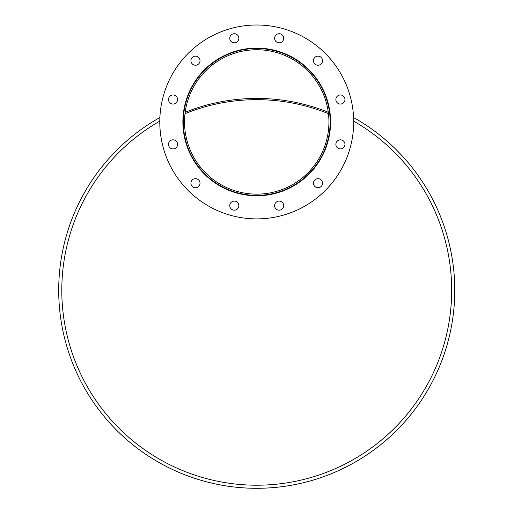<?xml version="1.0" encoding="UTF-8"?>
<svg xmlns="http://www.w3.org/2000/svg" width="514" height="514" viewBox="0 0 514 514"><rect width="100%" height="100%" fill="white"/><g stroke="black" fill="none" stroke-linecap="round" stroke-linejoin="round"><path stroke-width="0.77" d="M256.737 194.144A72.198 72.198 0 0 1 184.539 121.947A72.198 72.198 0 0 1 256.737 49.749A72.198 72.198 0 0 0 184.539 121.947A72.198 72.198 0 0 0 256.737 194.144M330.168 121.947A73.438 73.438 0 0 1 256.737 195.384A73.438 73.438 0 0 0 330.168 121.947A73.438 73.438 0 0 1 220.018 185.541A73.438 73.438 0 0 1 220.018 58.345A73.438 73.438 0 0 1 330.168 121.947A73.438 73.438 0 0 0 256.737 48.509A73.438 73.438 0 0 1 330.168 121.947M328.934 121.947A72.198 72.198 0 0 1 220.634 184.468A72.198 72.198 0 0 1 220.634 59.418A72.198 72.198 0 0 1 328.934 121.947M330.586 121.947A73.849 73.849 0 0 1 219.812 185.901A73.849 73.849 0 0 1 219.812 57.992A73.849 73.849 0 0 1 330.586 121.947M238.849 38.261A4.536 4.536 0 0 1 232.039 42.187A4.536 4.536 0 0 1 232.039 34.329A4.536 4.536 0 0 1 238.849 38.261M200.01 60.684A4.536 4.536 0 0 1 193.2 64.61A4.536 4.536 0 0 1 193.2 56.752A4.536 4.536 0 0 1 200.01 60.684M177.587 99.523A4.536 4.536 0 0 1 170.776 103.449A4.536 4.536 0 0 1 170.776 95.591A4.536 4.536 0 0 1 177.587 99.523M177.587 144.37A4.536 4.536 0 0 1 170.776 148.302A4.536 4.536 0 0 1 170.776 140.438A4.536 4.536 0 0 1 177.587 144.37M200.01 183.209A4.536 4.536 0 0 1 193.2 187.135A4.536 4.536 0 0 1 193.2 179.277A4.536 4.536 0 0 1 200.01 183.209M238.849 205.632A4.536 4.536 0 0 1 232.039 209.564A4.536 4.536 0 0 1 232.039 201.7A4.536 4.536 0 0 1 238.849 205.632M283.696 205.632A4.536 4.536 0 0 1 276.885 209.564A4.536 4.536 0 0 1 276.885 201.7A4.536 4.536 0 0 1 283.696 205.632M322.535 183.209A4.536 4.536 0 0 1 315.724 187.135A4.536 4.536 0 0 1 315.724 179.277A4.536 4.536 0 0 1 322.535 183.209M344.958 144.37A4.536 4.536 0 0 1 338.148 148.302A4.536 4.536 0 0 1 338.148 140.438A4.536 4.536 0 0 1 344.958 144.37M344.958 99.523A4.536 4.536 0 0 1 338.148 103.449A4.536 4.536 0 0 1 338.148 95.591A4.536 4.536 0 0 1 344.958 99.523M322.535 60.684A4.536 4.536 0 0 1 315.724 64.616A4.536 4.536 0 0 1 315.724 56.752A4.536 4.536 0 0 1 322.535 60.684M283.696 38.261A4.536 4.536 0 0 1 276.885 42.187A4.536 4.536 0 0 1 276.885 34.329A4.536 4.536 0 0 1 283.696 38.261M353.683 121.947A96.953 96.953 0 0 1 208.26 205.908A96.953 96.953 0 0 1 208.26 37.985A96.953 96.953 0 0 1 353.683 121.947M454.761 290.269A198.031 198.031 0 0 1 70.084 356.44A198.031 198.031 0 0 1 159.88 117.539A198.031 198.031 0 0 0 104.503 416.925A198.031 198.031 0 0 0 408.964 416.925A198.031 198.031 0 0 0 353.587 117.539A198.031 198.031 0 0 1 454.761 290.269M256.737 195.795A73.849 73.849 0 0 1 182.888 121.947A73.849 73.849 0 0 1 256.737 48.098M353.683 121.15A194.934 194.934 0 0 1 406.188 415.421A194.934 194.934 0 0 1 107.278 415.421A194.934 194.934 0 0 1 159.783 121.15M328.459 113.678A190.604 190.604 0 0 0 185.008 113.678A190.604 190.604 0 0 1 328.459 113.678M185.188 112.27A191.844 191.844 0 0 1 328.279 112.27A191.844 191.844 0 0 0 185.188 112.27M330.039 112.984A191.844 191.844 0 0 0 329.596 112.804A73.438 73.438 0 0 1 329.763 114.211A190.604 190.604 0 0 1 330.194 114.391M183.434 112.984A191.844 191.844 0 0 1 183.871 112.804M183.273 114.391A190.604 190.604 0 0 1 183.704 114.211"/></g></svg>
